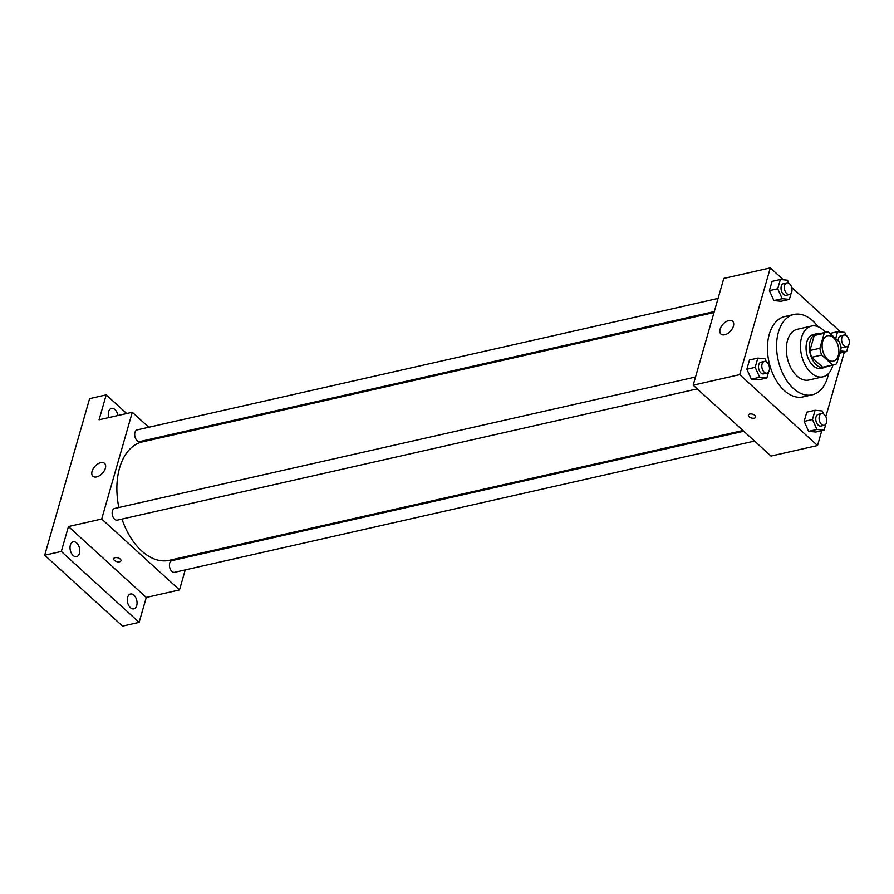 <?xml version="1.0" encoding="UTF-8"?>
<svg xmlns="http://www.w3.org/2000/svg" width="894" height="894" viewBox="0 0 894 894"><rect width="100%" height="100%" fill="white"/><g stroke="black" fill="none" stroke-linecap="round" stroke-linejoin="round"><path stroke-width="1.34" d="M833.543 337.764A13.008 8.057 -102.8 0 1 838.84 351.286A13.008 8.057 -102.8 0 1 833.353 361.131A13.008 8.057 -102.8 0 1 822.625 350.224A13.008 8.057 -102.8 0 1 827.609 335.753A13.008 8.057 -102.8 0 1 833.543 337.764M824.201 333.272L819.899 348.258A16.796 10.393 -102.8 0 0 821.709 355.041L832.627 364.987A16.796 10.393 -102.8 0 0 834.191 364.83A16.796 10.393 -102.8 0 0 836.762 363.612L841.064 348.638A16.796 10.393 -102.8 0 0 839.254 341.854L828.336 331.909A16.796 10.393 -102.8 0 0 826.771 332.065A16.796 10.393 -102.8 0 0 824.201 333.272L814.233 335.529L809.93 350.515L819.899 348.258M834.191 364.83L824.223 367.076A16.796 10.393 -102.8 0 1 822.659 367.244L832.627 364.987M809.93 350.515A16.796 10.393 -102.8 0 0 811.741 357.287L822.659 367.244M814.233 335.529A16.796 10.393 -102.8 0 1 816.803 334.322L826.771 332.065M819.429 333.73A17.355 10.739 77.2 0 0 816.68 333.775A17.355 10.739 77.2 0 0 810.042 353.074A17.355 10.739 77.2 0 0 824.346 367.624A17.355 10.739 77.2 0 0 826.849 366.484M824.346 367.624L821.016 368.373A17.355 10.739 -102.8 0 1 806.723 353.823A17.355 10.739 -102.8 0 1 813.361 334.535L816.68 333.775M811.741 357.287L821.709 355.041M825.486 332.356A26.027 16.103 77.2 0 0 811.45 326.075A26.027 16.103 77.2 0 0 801.482 355.007A26.027 16.103 77.2 0 0 822.938 376.832A26.027 16.103 77.2 0 0 832.75 365.635A26.027 16.103 77.2 0 0 832.895 365.121M811.45 326.075L797.325 329.271A26.027 16.103 77.2 0 0 787.357 358.203A26.027 16.103 77.2 0 0 808.813 380.028L822.938 376.832M817.999 326.679A41.202 25.501 77.2 0 0 793.973 314.464A41.202 25.501 77.2 0 0 778.193 360.282A41.202 25.501 77.2 0 0 812.165 394.835A41.202 25.501 77.2 0 0 827.71 377.1A41.202 25.501 77.2 0 0 828.582 373.457M812.165 394.835L803.024 396.902A41.202 25.501 -102.8 0 1 769.063 362.349A41.202 25.501 -102.8 0 1 784.831 316.532L793.973 314.464M823.653 414.023L822.256 410.961L815.093 410.268L806.79 412.156L804.142 421.398L808.645 431.333L815.809 432.026L824.123 430.148L825.832 424.181M766.37 361.846L764.985 358.785L757.821 358.092L749.518 359.969L746.859 369.222L751.373 379.157L758.537 379.849L766.84 377.972L768.561 372.005M783.412 279.822L770.326 267.898L739.718 374.642L817.529 445.536L821.798 430.673M825.832 416.604L844.327 352.102M840.695 331.998L791.648 287.32M788.899 283.275L787.513 280.213L780.35 279.52L772.047 281.398L769.399 290.651L773.902 300.585L781.065 301.278L789.38 299.401L791.089 293.433M770.326 267.898L723.805 278.425L693.185 385.18L771.008 456.063L817.529 445.536M693.185 385.18L739.718 374.642M728.811 320.544A8.672 5.096 132.3 0 1 732.611 321.248A8.672 5.096 132.3 0 1 730.543 331.093A8.672 5.096 132.3 0 1 720.933 334.077A8.672 5.096 132.3 0 1 721.234 326.634A8.672 5.096 132.3 0 1 728.811 320.544M754.949 415.453A3.799 1.978 16 0 1 755.687 417.152A3.799 1.978 16 0 1 751.496 418.012A3.799 1.978 16 0 1 748.39 415.062A3.799 1.978 16 0 1 751.105 413.944A3.799 1.978 16 0 1 754.949 415.453M755.687 417.152A3.799 1.978 16 0 1 751.496 418.012A3.799 1.978 16 0 1 748.39 415.062M742.959 430.506L169.301 560.314A60.725 37.582 -102.8 0 1 121.975 519.079M118.846 507.513A60.725 37.582 -102.8 0 1 142.504 441.871L714.015 312.542M718.061 298.44L137.207 429.88A5.99 3.699 77.2 0 0 134.681 434.417A5.99 3.699 77.2 0 0 137.117 440.63A5.99 3.699 77.2 0 0 139.855 441.558L714.295 311.57M754.547 441.066L174.598 572.305A5.99 3.699 -102.8 0 1 169.659 567.288A5.99 3.699 -102.8 0 1 171.95 560.627L743.752 431.243M697.275 388.89L117.326 520.129A5.99 3.699 -102.8 0 1 112.387 515.112A5.99 3.699 -102.8 0 1 114.678 508.451L695.532 377.011M148.762 427.265L132.301 412.268L101.692 519.023L179.504 589.917L185.248 569.891M189.014 556.772L189.293 555.8M160.35 437.825L159.557 437.099M126.691 413.542L106.207 394.88L89.601 398.646L44.7 555.219L122.523 626.102L139.129 622.347L146.281 597.438L179.504 589.917M106.207 394.88L99.066 419.789L132.301 412.268M44.7 555.219L61.317 551.453L139.129 622.347M101.692 519.023L68.458 526.544L61.317 551.453M100.754 462.667A8.672 5.096 132.3 0 1 104.564 463.371A8.672 5.096 132.3 0 1 102.486 473.217A8.672 5.096 132.3 0 1 92.875 476.2A8.672 5.096 132.3 0 1 93.177 468.758A8.672 5.096 132.3 0 1 100.754 462.667M68.458 526.544L146.281 597.438M120.243 559.074A3.799 1.978 16 0 1 120.981 560.784A3.799 1.978 16 0 1 116.79 561.633A3.799 1.978 16 0 1 113.683 558.694A3.799 1.978 16 0 1 116.399 557.577A3.799 1.978 16 0 1 120.243 559.074M120.981 560.784A3.799 1.978 16 0 1 116.79 561.633A3.799 1.978 16 0 1 113.694 558.683M127.63 597.281A7.599 4.705 -102.8 0 1 130.502 594.007A7.599 4.705 -102.8 0 1 136.76 600.388A7.599 4.705 -102.8 0 1 133.854 608.836A7.599 4.705 -102.8 0 1 128.68 605.417A7.599 4.705 -102.8 0 1 127.63 597.281M70.358 545.105A7.599 4.705 -102.8 0 1 73.23 541.831A7.599 4.705 -102.8 0 1 79.488 548.212A7.599 4.705 -102.8 0 1 76.582 556.66A7.599 4.705 -102.8 0 1 71.408 553.23A7.599 4.705 -102.8 0 1 70.358 545.105M108.777 417.599A7.599 4.705 -102.8 0 1 108.621 411.665A7.599 4.705 -102.8 0 1 111.493 408.39A7.599 4.705 -102.8 0 1 117.896 415.531M780.35 279.52L777.702 288.773L782.216 298.708L789.38 299.401M789.503 294.551L786.184 295.299A5.99 3.699 -102.8 0 1 781.255 290.282A5.99 3.699 -102.8 0 1 783.546 283.621L786.865 282.873A5.99 3.699 -102.8 0 1 789.592 283.8A5.99 3.699 -102.8 0 1 792.028 290.014A5.99 3.699 -102.8 0 1 789.503 294.551A5.99 3.699 -102.8 0 1 784.574 289.533A5.99 3.699 -102.8 0 1 786.865 282.873M772.047 281.398L769.399 290.651L773.902 300.585L782.216 298.708M773.902 300.585L781.065 301.278M769.399 290.651L777.702 288.773M757.821 358.092L755.173 367.345L759.688 377.279L766.84 377.972M766.974 373.122L763.655 373.871A5.99 3.699 -102.8 0 1 758.715 368.853A5.99 3.699 -102.8 0 1 761.017 362.193L764.336 361.444A5.99 3.699 -102.8 0 1 767.063 362.372A5.99 3.699 -102.8 0 1 769.499 368.585A5.99 3.699 -102.8 0 1 766.974 373.122A5.99 3.699 -102.8 0 1 762.046 368.104A5.99 3.699 -102.8 0 1 764.336 361.444M749.518 359.969L746.859 369.222L751.373 379.157L759.688 377.279M751.373 379.157L758.537 379.849M746.859 369.222L755.173 367.345M840.394 350.973L846.652 351.577L848.361 345.609M846.182 335.451L844.785 332.389L837.622 331.696L835.655 338.569M846.786 346.727A5.99 3.699 -102.8 0 1 841.846 341.709A5.99 3.699 -102.8 0 1 844.137 335.049A5.99 3.699 -102.8 0 1 846.864 335.976A5.99 3.699 -102.8 0 1 849.311 342.19A5.99 3.699 -102.8 0 1 846.786 346.727L843.455 347.475A5.99 3.699 -102.8 0 1 840.695 346.526M838.315 340.994A5.99 3.699 -102.8 0 1 840.818 335.798L844.137 335.049M839.768 353.141L846.652 351.577M830.001 333.428L837.622 331.696M815.093 410.268L812.445 419.521L816.96 429.455L824.123 430.148M824.257 425.298L820.927 426.047A5.99 3.699 -102.8 0 1 815.999 421.029A5.99 3.699 -102.8 0 1 818.289 414.369L821.608 413.62A5.99 3.699 -102.8 0 1 824.335 414.548A5.99 3.699 -102.8 0 1 826.782 420.761A5.99 3.699 -102.8 0 1 824.257 425.298A5.99 3.699 -102.8 0 1 819.317 420.281A5.99 3.699 -102.8 0 1 821.608 413.62M806.79 412.156L804.142 421.398L808.645 431.333L816.96 429.455M808.645 431.333L815.809 432.026M804.142 421.398L812.445 419.521"/></g></svg>
